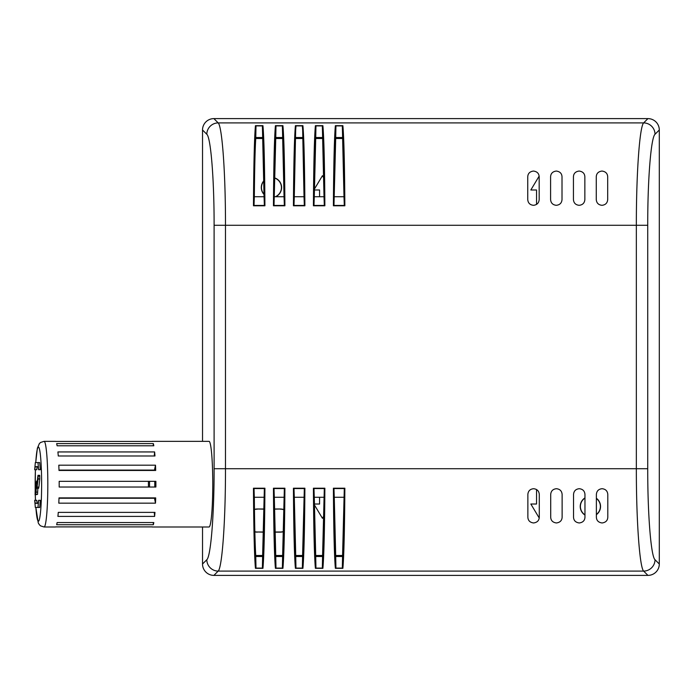 <?xml version="1.0" encoding="UTF-8"?>
<svg xmlns="http://www.w3.org/2000/svg" width="694" height="694" viewBox="0 0 694 694"><rect width="100%" height="100%" fill="white"/><g stroke="black" fill="none" stroke-linecap="round" stroke-linejoin="round"><path stroke-width="1.04" d="M283.525 531.491A11.416 11.416 0 0 1 280.185 531.994L280.185 532.151A11.581 11.581 0 0 0 283.525 531.656M283.915 509.613A11.581 11.581 0 0 0 280.185 508.997L274.434 509.153M280.185 532.151L274.841 532.151M263.529 532.151L257.344 531.994A11.416 11.416 0 0 1 254.854 531.717M263.937 509.153L257.344 508.997A11.581 11.581 0 0 0 254.455 509.361M254.854 531.882A11.581 11.581 0 0 0 257.344 532.151M257.344 508.997L263.937 508.997M274.434 508.997L280.185 508.997M274.538 177.855A10.15 10.15 0 0 1 275.726 196.732M264.041 194.467A10.15 10.15 0 0 1 263.876 180.752M596.38 498.275A10.15 10.15 0 0 1 596.38 514.67M584.964 515.052A10.15 10.15 0 0 1 584.964 497.893M323.786 516.024L322.432 518.288L314.356 504.824M314.347 504.018L319.578 504.018L319.578 497.268M323.786 177.976L322.432 175.712L314.356 189.176M314.347 189.983L319.578 189.983L319.578 196.732M536.54 489.539L536.54 504.018L530.832 504.018L539.229 518.01M536.54 204.409L536.54 189.983L530.832 189.983L539.143 176.146M584.964 498.084A9.994 9.994 0 0 0 584.964 514.861M596.38 514.471A9.994 9.994 0 0 0 596.38 498.474M263.885 180.995A9.994 9.994 0 0 0 264.032 194.233M275.336 196.732A9.994 9.994 0 0 0 274.529 178.028M280.185 509.153A11.416 11.416 0 0 1 283.907 509.778M254.455 509.526A11.416 11.416 0 0 1 257.344 509.153M257.344 531.994L263.529 531.994M274.841 531.994L280.185 531.994M539.281 494.414L539.281 517.256C539.099 520.569 537.191 522.478 533.573 522.964C529.956 522.478 528.056 520.569 527.865 517.256L527.865 494.414C528.169 490.988 530.077 489.079 533.573 488.706C537.078 489.079 538.978 490.988 539.281 494.414M562.123 494.414L562.123 517.256C561.932 520.569 560.032 522.478 556.414 522.964C552.797 522.478 550.889 520.569 550.706 517.256L550.706 494.414C551.01 490.988 552.91 489.079 556.414 488.706C559.911 489.079 561.819 490.988 562.123 494.414M584.964 494.414L584.964 517.256C584.773 520.569 582.873 522.478 579.256 522.964C575.63 522.478 573.73 520.569 573.539 517.256L573.539 494.414C573.851 490.988 575.751 489.079 579.256 488.706C582.752 489.079 584.66 490.988 584.964 494.414M607.797 494.414L607.797 517.256C607.614 520.569 605.706 522.478 602.088 522.964C598.471 522.478 596.571 520.569 596.38 517.256L596.38 494.414C596.684 490.988 598.592 489.079 602.088 488.706C605.593 489.079 607.493 490.988 607.797 494.414M596.267 199.603L596.267 176.762C596.458 173.448 598.358 171.539 601.984 171.054C605.602 171.539 607.502 173.448 607.692 176.762L607.692 199.603C607.389 203.03 605.48 204.938 601.984 205.311C598.48 204.938 596.58 203.03 596.267 199.603M573.435 199.603L573.435 176.762C573.617 173.448 575.526 171.539 579.143 171.054C582.76 171.539 584.66 173.448 584.851 176.762L584.851 199.603C584.548 203.03 582.639 204.938 579.143 205.311C575.638 204.938 573.738 203.03 573.435 199.603M550.594 199.603L550.594 176.762C550.784 173.448 552.684 171.539 556.302 171.054C559.919 171.539 561.828 173.448 562.01 176.762L562.01 199.603C561.706 203.03 559.806 204.938 556.302 205.311C552.806 204.938 550.897 203.03 550.594 199.603M527.752 199.603L527.752 176.762C527.943 173.448 529.843 171.539 533.469 171.054C537.087 171.539 538.986 173.448 539.177 176.762L539.177 199.603C538.874 203.03 536.965 204.938 533.469 205.311C529.964 204.938 528.065 203.03 527.752 199.603M647.728 225.281C647.649 179.338 651.007 137.447 655.023 134.272L659.3 129.995A11.503 11.416 -45 0 0 647.927 118.613L643.642 122.899C639.634 126.473 636.277 173.595 636.346 225.281L636.346 468.719C636.277 520.405 639.634 567.527 643.642 571.101L647.927 575.387A11.503 11.416 45 0 0 659.3 564.005L655.023 559.728A11.416 11.33 135 0 1 643.642 571.101L218.185 571.101C222.193 567.527 225.559 520.405 225.481 468.719L225.481 225.281C225.559 173.595 222.193 126.473 218.185 122.899A11.416 11.33 135 0 0 206.812 134.272C210.82 137.447 214.177 179.338 214.108 225.281L214.108 468.719L647.728 468.719L647.728 225.281L214.108 225.281M659.3 129.995L659.3 564.005M214.108 468.719C214.177 514.662 210.82 556.553 206.812 559.728L202.527 564.005A11.503 11.416 135 0 0 213.908 575.387L647.927 575.387M202.527 564.005L202.527 526.989M202.527 441.349L202.527 129.995L206.812 134.272M655.023 134.272A11.416 11.33 -135 0 0 643.642 122.899L218.185 122.899L213.908 118.613A11.503 11.416 -135 0 0 202.527 129.995M213.908 118.613L647.927 118.613M282.605 555.868L275.752 555.868L274.312 497.268L274.026 488.94L273.453 488.212C273.705 529.427 274.364 556.128 275.414 568.317L275.969 567.545L275.752 556.484L282.605 556.484L282.389 567.545L282.935 568.317C283.993 556.128 284.653 529.427 284.904 488.212L284.332 488.94L282.605 556.484M302.922 568.317C303.981 556.128 304.631 529.427 304.892 488.212L304.31 488.94L302.584 555.868L302.376 567.545L302.922 568.317L295.401 568.317L295.948 567.545L295.739 556.484L302.584 556.484M302.584 555.868L295.739 555.868L294.299 497.268L294.004 488.94L293.432 488.212C293.692 529.427 294.343 556.128 295.401 568.317M322.901 568.317C323.959 556.128 324.618 529.427 324.87 488.212L324.298 488.94L322.571 555.868L322.354 567.545L322.901 568.317L315.388 568.317L315.935 567.545L315.718 556.484L322.571 556.484M324.02 497.268L314.269 497.268L313.992 488.94L313.419 488.212C313.671 529.427 314.33 556.128 315.388 568.317M342.55 555.868L335.705 555.868L334.265 497.268L333.979 488.94L333.398 488.212C333.658 529.427 334.308 556.128 335.367 568.317L335.913 567.545L335.705 556.484L342.55 556.484L344.285 488.94C344.024 529.158 343.374 555.356 342.342 567.545L342.888 568.317C343.946 556.128 344.597 529.427 344.857 488.212L344.285 488.94M262.957 568.317C264.006 556.128 264.666 529.427 264.917 488.212L264.345 488.94L262.618 555.868L262.401 567.545L262.957 568.317L255.435 568.317L255.982 567.545L255.765 556.484L262.618 556.484M264.067 497.268L254.316 497.268L254.039 488.94L253.466 488.212C253.718 529.427 254.377 556.128 255.435 568.317M342.55 556.484L342.342 567.545M334.256 497.268L344.007 497.268M295.748 125.892L295.401 125.683C294.343 137.872 293.692 164.573 293.432 205.788L294.004 205.06L294.282 196.732L295.748 125.892L302.567 125.892L304.024 196.732L304.31 205.06L304.892 205.788C304.631 164.573 303.981 137.872 302.922 125.683L302.567 125.892M304.033 196.732L294.282 196.732M324.87 205.788C324.618 164.573 323.959 137.872 322.901 125.683L322.354 126.455L324.011 196.732L324.298 205.06L324.87 205.788L313.419 205.788L313.992 205.06L314.269 196.732L324.02 196.732M322.571 138.132L315.718 138.132L315.935 126.455L315.388 125.683C314.33 137.872 313.671 164.573 313.419 205.788M344.857 205.788C344.597 164.573 343.946 137.872 342.888 125.683L342.342 126.455L343.99 196.732L344.285 205.06L344.857 205.788L333.398 205.788L333.979 205.06L335.705 138.132L335.913 126.455L335.367 125.683C334.308 137.872 333.658 164.573 333.398 205.788M262.618 138.132L255.765 138.132L255.982 126.455L255.435 125.683C254.377 137.872 253.718 164.573 253.466 205.788L254.039 205.06L254.316 196.732L264.067 196.732L264.345 205.06L264.917 205.788C264.666 164.573 264.006 137.872 262.957 125.683L262.401 126.455L264.058 196.732M284.904 205.788C284.653 164.573 283.993 137.872 282.935 125.683L282.389 126.455L284.046 196.732L284.332 205.06L284.904 205.788L273.453 205.788L274.026 205.06L275.752 138.132L275.969 126.455L275.414 125.683C274.364 137.872 273.705 164.573 273.453 205.788M284.054 196.732L274.303 196.732M344.007 196.732L334.256 196.732M255.765 137.516L262.618 137.516M335.705 137.516L342.55 137.516M342.55 138.132L335.705 138.132M315.718 137.516L322.571 137.516M295.739 137.516L302.584 137.516M302.584 138.132L295.739 138.132M275.752 137.516L282.605 137.516M282.605 138.132L275.752 138.132M315.718 556.484L315.718 555.868L322.571 555.868M294.282 497.268L304.033 497.268M295.739 555.868L295.739 556.484M274.303 497.268L284.054 497.268M275.752 555.868L275.752 556.484M255.765 556.484L255.765 555.868L262.618 555.868M335.705 555.868L335.705 556.484M254.334 196.732C254.577 169.006 255.062 149.47 255.765 138.132M314.278 196.732L315.718 138.132M255.765 555.868C255.062 544.53 254.577 524.994 254.334 497.268M315.718 555.868L314.278 497.268M149.826 497.893A30.05 2.62 -90 0 0 149.843 498.24L58.981 498.24L154.467 498.266A30.05 2.62 -90 0 0 154.484 497.893M149.548 481.324A30.05 2.62 -90 0 0 149.531 484.169A30.05 2.62 -90 0 0 149.548 487.014L59.181 487.014A42.82 3.73 -90 0 0 59.181 481.324L155.881 481.324A42.82 3.73 -90 0 1 155.881 487.032L59.181 487.032M154.484 470.463A30.05 2.62 -90 0 0 154.467 470.09L58.981 470.09M154.762 487.032A30.05 2.62 -90 0 0 154.762 481.324M148.429 481.324A42.82 3.73 -90 0 0 148.421 484.169A42.82 3.73 -90 0 0 148.429 487.014M151.908 526.893A42.82 3.73 -90 0 0 152.151 526.989L209.033 526.989A42.82 3.73 -90 0 0 212.763 484.169A42.82 3.73 -90 0 0 209.033 441.349L152.151 441.349A42.82 3.73 -90 0 0 151.908 441.445L55.711 441.445A42.82 3.73 -90 0 0 55.459 441.349L44.086 441.349L40.59 442.46L39.358 443.605L37.346 448.289L35.732 462.577M35.845 507.444L38.265 522.946L39.393 524.768L40.625 525.896L44.086 526.989L55.459 526.989A42.82 3.73 -90 0 0 55.711 526.893L152.402 526.893A42.82 3.73 -90 0 1 152.151 526.989M55.711 441.445L152.402 441.445A42.82 3.73 -90 0 0 152.151 441.349M148.629 470.09A42.82 3.73 -90 0 0 148.62 470.445L58.999 470.445A42.82 3.73 -90 0 0 58.808 465.188L155.499 465.188L154.467 470.09M153.348 443.605A42.82 3.73 -90 0 1 153.808 445.791L57.116 445.791A42.82 3.73 -90 0 0 56.656 443.605L153.348 443.605L153.27 445.791M58.808 503.167A42.82 3.73 -90 0 0 58.999 497.893L155.69 497.893A42.82 3.73 -90 0 1 155.499 503.167L58.808 503.167M153.808 522.556L57.116 522.556A42.82 3.73 -90 0 1 56.656 524.742L153.348 524.742A42.82 3.73 -90 0 0 153.808 522.556M58.999 470.463L155.69 470.463A42.82 3.73 -90 0 0 155.499 465.188M154.615 451.941L57.914 451.941A42.82 3.73 -90 0 1 58.27 455.984L154.962 455.984A42.82 3.73 -90 0 0 154.615 451.941L154.259 455.984M154.962 512.372L58.27 512.372A42.82 3.73 -90 0 1 57.914 516.405L154.615 516.405A42.82 3.73 -90 0 0 154.962 512.372M154.467 498.266L155.499 503.167M154.259 512.372L154.615 516.405M153.27 522.556L153.348 524.742M37.988 466.654L38.612 469.717L37.988 462.577L35.325 462.577L34.7 469.717L35.325 466.654L37.988 466.654M35.056 469.717L36.765 469.717L37.025 466.654M38.612 469.717L40.313 469.717L39.697 462.577L37.988 462.577M37.988 475.329L39.697 475.329L39.801 478.973L38.101 478.973L37.988 475.329L36.929 484.212L36.504 481.116L35.455 488.88L35.264 486.086L35.099 494.839L35.828 494.397L36.513 485.349L36.947 488.29L38.101 478.973M37.181 487.136L38.89 487.136L39.801 478.973M38.612 488.29L38.89 487.101L37.19 487.101M38.638 488.298L36.929 488.298L38.656 488.29M35.099 494.839L37.528 494.397L37.858 488.298M37.381 492.107L35.672 492.107M37.528 494.397L35.828 494.397M35.802 486.086L35.264 486.086M36.522 481.107L37.276 481.116L36.522 481.107M37.172 482.096L36.73 482.096L37.172 482.096M34.7 500.305L35.325 507.444L37.988 507.444L38.612 500.305L37.988 503.367L35.325 503.367L34.7 500.305M37.025 503.367L36.765 500.305L35.056 500.305M37.988 507.444L39.697 507.444L40.313 500.305L38.612 500.305M342.576 555.495L335.679 555.495M322.597 555.495L315.692 555.495M302.61 555.495L295.713 555.495M282.632 555.495L275.726 555.495M262.644 555.495L255.748 555.495M255.748 138.505L262.644 138.505M275.726 138.505L282.632 138.505M295.713 138.505L302.61 138.505M315.692 138.505L322.597 138.505M335.679 138.505L342.576 138.505M213.908 575.387L218.185 571.101A11.416 11.33 45 0 1 206.812 559.728M275.969 567.545C274.928 555.356 274.286 529.158 274.026 488.94M284.332 488.94C284.072 529.158 283.421 555.356 282.389 567.545M284.904 488.212L273.453 488.212M284.531 488.55L273.826 488.55M275.414 568.317L282.935 568.317M275.77 568.108L282.588 568.108M304.892 488.212L293.432 488.212M324.87 488.212L313.419 488.212M344.857 488.212L333.398 488.212M335.367 568.317L342.888 568.317M264.917 488.212L253.466 488.212M295.948 567.545C294.915 555.356 294.265 529.158 294.004 488.94M304.31 488.94C304.059 529.158 303.408 555.356 302.376 567.545M304.51 488.55L293.805 488.55M295.748 568.108L302.567 568.108M255.982 567.545C254.95 555.356 254.299 529.158 254.039 488.94M264.345 488.94C264.084 529.158 263.442 555.356 262.401 567.545M264.544 488.55L253.839 488.55M255.782 568.108L262.601 568.108M315.935 567.545C314.894 555.356 314.252 529.158 313.992 488.94M324.298 488.94C324.037 529.158 323.395 555.356 322.354 567.545M324.497 488.55L313.792 488.55M315.735 568.108L322.554 568.108M335.913 567.545C334.881 555.356 334.23 529.158 333.979 488.94M344.484 488.55L333.779 488.55M335.723 568.108L342.532 568.108M294.004 205.06C294.265 164.842 294.915 138.644 295.948 126.455M302.376 126.455C303.408 138.644 304.059 164.842 304.31 205.06M302.922 125.683L295.401 125.683M293.432 205.788L304.892 205.788M293.805 205.45L304.51 205.45M322.901 125.683L315.388 125.683M342.888 125.683L335.367 125.683M262.957 125.683L255.435 125.683M253.466 205.788L264.917 205.788M282.935 125.683L275.414 125.683M313.992 205.06C314.252 164.842 314.894 138.644 315.935 126.455M322.354 126.455C323.395 138.644 324.037 164.842 324.298 205.06M322.554 125.892L315.735 125.892M313.792 205.45L324.497 205.45M274.026 205.06C274.286 164.842 274.928 138.644 275.969 126.455M282.389 126.455C283.421 138.644 284.072 164.842 284.332 205.06M282.588 125.892L275.77 125.892M273.826 205.45L284.531 205.45M333.979 205.06C334.23 164.842 334.881 138.644 335.913 126.455M342.342 126.455C343.374 138.644 344.024 164.842 344.285 205.06M342.541 125.892L335.723 125.892M333.779 205.45L344.484 205.45M262.401 126.455C263.442 138.644 264.084 164.842 264.345 205.06M254.039 205.06C254.299 164.842 254.95 138.644 255.982 126.455M262.601 125.892L255.782 125.892M253.839 205.45L264.544 205.45M655.023 559.728C651.007 556.553 647.649 514.662 647.728 468.719M35.194 489.6A37.112 3.236 90 0 1 35.16 484.169A37.112 3.236 90 0 1 35.42 469.717M35.767 462.577A37.112 3.236 90 0 1 40.512 456.062A37.112 3.236 90 0 1 40.642 510.845A37.112 3.236 90 0 1 35.88 507.444M35.481 500.305A37.112 3.236 90 0 1 35.299 494.839M44.086 526.989A42.82 3.73 -90 0 0 47.817 484.169A42.82 3.73 -90 0 0 44.086 441.349M39.836 476.11L38.127 476.11M35.394 469.717L35.186 490.294M35.273 494.839L35.455 500.305"/></g></svg>
